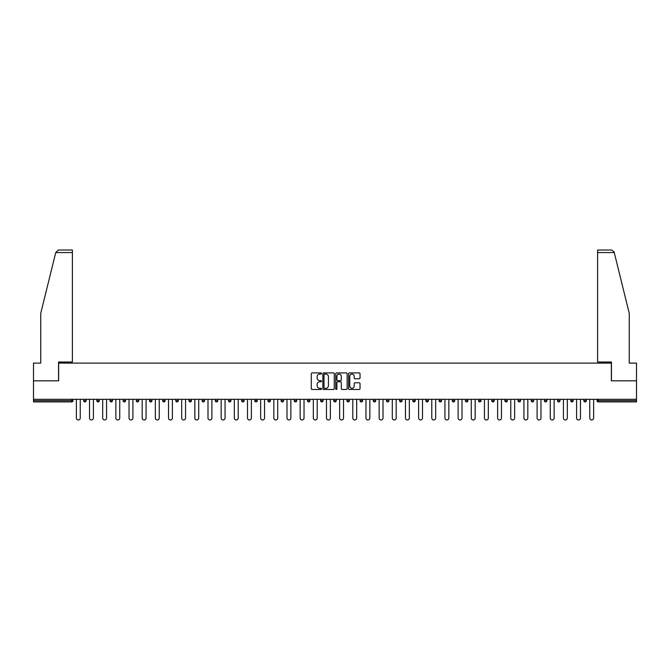 <?xml version="1.0" encoding="UTF-8"?>
<svg xmlns="http://www.w3.org/2000/svg" width="670" height="670" viewBox="0 0 670 670"><rect width="100%" height="100%" fill="white"/><g stroke="black" fill="none" stroke-linecap="round" stroke-linejoin="round"><path stroke-width="1" d="M321.5 373.5A0.578 0.578 0 0 0 320.922 372.914L312.12 372.914A0.829 0.829 0 0 0 311.29 373.743L311.29 388.65A0.829 0.829 0 0 0 312.12 389.479L320.922 389.479A0.578 0.578 0 0 0 321.5 388.901A0.578 0.578 0 0 0 320.922 388.324L319.783 388.324A2.647 2.647 0 0 1 317.128 385.669L317.128 384.429A2.647 2.647 0 0 1 319.783 381.783L320.922 381.783A0.578 0.578 0 0 0 321.5 381.197A0.578 0.578 0 0 0 320.922 380.619L319.783 380.619A2.647 2.647 0 0 1 317.128 377.972L317.128 376.724A2.647 2.647 0 0 1 319.783 374.078L320.922 374.078A0.578 0.578 0 0 0 321.5 373.5M359.204 378.759A0.829 0.829 0 0 0 360.033 377.93L360.033 373.743A0.829 0.829 0 0 0 359.204 372.914L349.43 372.914A0.829 0.829 0 0 0 348.601 373.743L348.601 388.65A0.829 0.829 0 0 0 349.43 389.479L359.204 389.479A0.829 0.829 0 0 0 360.033 388.65L360.033 383.6A0.829 0.829 0 0 0 359.204 382.771L355.025 382.771A0.829 0.829 0 0 0 354.196 383.6L354.196 386.104A2.219 2.219 0 0 1 351.976 388.324A2.219 2.219 0 0 1 349.765 386.104L349.765 376.289A2.219 2.219 0 0 1 351.976 374.078A2.219 2.219 0 0 1 354.196 376.289L354.196 377.93A0.829 0.829 0 0 0 355.025 378.759L359.204 378.759M55.744 252.556L58.349 250.027L72.402 250.027L72.402 252.556L55.744 252.556L40.753 313.317L40.753 363.098L33.5 363.098L33.5 380.82L58.65 380.82L58.65 363.098L611.35 363.098L611.35 380.82L636.5 380.82L636.5 399.303L33.5 399.303L33.5 400.652L71.724 400.652L71.724 399.303M33.5 380.82L33.5 399.303M334.271 373.743A0.829 0.829 0 0 0 333.451 372.914L323.677 372.914A0.829 0.829 0 0 0 322.848 373.743L322.848 388.65A0.829 0.829 0 0 0 323.677 389.479L333.451 389.479A0.829 0.829 0 0 0 334.271 388.65L334.271 373.743M336.549 372.914L346.323 372.914A0.829 0.829 0 0 1 347.152 373.743L347.152 388.65A0.829 0.829 0 0 1 346.323 389.479L342.144 389.479A0.829 0.829 0 0 1 341.315 388.65L341.315 382.612A0.829 0.829 0 0 0 340.486 381.783L337.714 381.783A0.829 0.829 0 0 0 336.884 382.612L336.884 388.901A0.578 0.578 0 0 1 336.307 389.479A0.578 0.578 0 0 1 335.729 388.901L335.729 373.743A0.829 0.829 0 0 1 336.549 372.914M71.724 401.916A1.265 1.265 0 0 0 72.988 400.652L71.724 400.652L71.724 401.916A1.265 1.265 0 0 0 72.988 400.652L72.988 399.303L72.988 400.652A1.265 1.265 0 0 1 71.724 401.916L33.5 401.916L33.5 400.652M636.5 399.303L636.5 401.916L598.277 401.916A1.265 1.265 0 0 1 597.012 400.652L597.012 399.303M83.624 400.652A1.265 1.265 0 0 0 84.889 401.916A1.265 1.265 0 0 0 86.154 400.652A1.265 1.265 0 0 1 84.889 401.916A1.265 1.265 0 0 0 86.154 400.652L86.154 399.303L86.154 400.652L83.624 400.652A1.265 1.265 0 0 0 84.889 401.916A1.265 1.265 0 0 1 83.624 400.652L83.624 399.303M96.79 399.303L96.79 400.652L96.79 399.303M99.319 399.303L99.319 400.652L99.319 399.303M109.947 400.652A1.265 1.265 0 0 0 111.22 401.916A1.265 1.265 0 0 0 112.485 400.652A1.265 1.265 0 0 1 111.22 401.916A1.265 1.265 0 0 0 112.485 400.652L112.485 399.303L112.485 400.652L109.947 400.652A1.265 1.265 0 0 0 111.22 401.916A1.265 1.265 0 0 1 109.947 400.652L109.947 399.303M123.112 399.303L123.112 400.652L123.112 399.303M125.65 399.303L125.65 400.652A1.265 1.265 0 0 1 124.377 401.916A1.265 1.265 0 0 1 123.112 400.652A1.265 1.265 0 0 0 124.377 401.916A1.265 1.265 0 0 0 125.65 400.652A1.265 1.265 0 0 1 124.377 401.916A1.265 1.265 0 0 1 123.112 400.652L125.65 400.652M136.278 399.303L136.278 400.652L136.278 399.303M138.807 399.303L138.807 400.652L138.807 399.303M151.973 399.303L151.973 400.652A1.265 1.265 0 0 1 150.708 401.916A1.265 1.265 0 0 1 149.444 400.652L149.444 399.303M163.874 401.916A1.265 1.265 0 0 0 165.138 400.652L165.138 399.303L165.138 400.652A1.265 1.265 0 0 1 163.874 401.916A1.265 1.265 0 0 1 162.609 400.652L162.609 399.303M178.304 399.303L178.304 400.652A1.265 1.265 0 0 1 177.039 401.916A1.265 1.265 0 0 1 175.766 400.652L175.766 399.303M191.461 399.303L191.461 400.652A1.265 1.265 0 0 1 190.196 401.916A1.265 1.265 0 0 1 188.932 400.652L188.932 399.303M204.626 399.303L204.626 400.652A1.265 1.265 0 0 1 203.362 401.916A1.265 1.265 0 0 1 202.097 400.652L202.097 399.303M217.792 399.303L217.792 400.652A1.265 1.265 0 0 1 216.527 401.916A1.265 1.265 0 0 1 215.263 400.652L215.263 399.303M228.428 399.303L228.428 400.652L228.428 399.303M230.957 399.303L230.957 400.652A1.265 1.265 0 0 1 229.693 401.916A1.265 1.265 0 0 1 228.428 400.652L230.957 400.652A1.265 1.265 0 0 1 229.693 401.916M244.123 399.303L244.123 400.652L241.585 400.652A1.265 1.265 0 0 0 242.85 401.916A1.265 1.265 0 0 1 241.585 400.652L241.585 399.303M256.015 401.916A1.265 1.265 0 0 0 257.28 400.652L257.28 399.303L257.28 400.652A1.265 1.265 0 0 1 256.015 401.916A1.265 1.265 0 0 1 254.751 400.652L254.751 399.303M270.446 399.303L270.446 400.652A1.265 1.265 0 0 1 269.181 401.916A1.265 1.265 0 0 1 267.916 400.652L267.916 399.303M281.082 399.303L281.082 400.652L281.082 399.303M283.611 399.303L283.611 400.652A1.265 1.265 0 0 1 282.346 401.916A1.265 1.265 0 0 1 281.082 400.652L283.611 400.652A1.265 1.265 0 0 1 282.346 401.916M295.512 401.916A1.265 1.265 0 0 0 296.776 400.652L296.776 399.303L296.776 400.652A1.265 1.265 0 0 1 295.512 401.916A1.265 1.265 0 0 1 294.247 400.652L294.247 399.303M307.404 400.652L309.942 400.652A1.265 1.265 0 0 1 308.669 401.916A1.265 1.265 0 0 0 309.942 400.652L309.942 399.303L309.942 400.652A1.265 1.265 0 0 1 308.669 401.916A1.265 1.265 0 0 1 307.404 400.652L307.404 399.303M323.099 399.303L323.099 400.652A1.265 1.265 0 0 1 321.834 401.916A1.265 1.265 0 0 1 320.57 400.652L320.57 399.303M333.735 399.303L333.735 400.652L333.735 399.303M336.265 399.303L336.265 400.652A1.265 1.265 0 0 1 335 401.916A1.265 1.265 0 0 1 333.735 400.652L336.265 400.652A1.265 1.265 0 0 1 335 401.916M346.901 399.303L346.901 400.652L346.901 399.303M349.43 399.303L349.43 400.652A1.265 1.265 0 0 1 348.166 401.916A1.265 1.265 0 0 1 346.901 400.652L349.43 400.652A1.265 1.265 0 0 1 348.166 401.916M360.058 399.303L360.058 400.652L360.058 399.303M362.596 399.303L362.596 400.652L362.596 399.303M373.224 399.303L373.224 400.652L373.224 399.303M375.753 399.303L375.753 400.652A1.265 1.265 0 0 1 374.488 401.916A1.265 1.265 0 0 1 373.224 400.652A1.265 1.265 0 0 0 374.488 401.916A1.265 1.265 0 0 0 375.753 400.652A1.265 1.265 0 0 1 374.488 401.916A1.265 1.265 0 0 1 373.224 400.652L375.753 400.652M388.918 399.303L388.918 400.652A1.265 1.265 0 0 1 387.654 401.916A1.265 1.265 0 0 1 386.389 400.652L386.389 399.303M402.084 399.303L402.084 400.652L399.555 400.652A1.265 1.265 0 0 0 400.819 401.916A1.265 1.265 0 0 1 399.555 400.652L399.555 399.303M415.249 399.303L415.249 400.652A1.265 1.265 0 0 1 413.985 401.916A1.265 1.265 0 0 1 412.72 400.652L412.72 399.303M425.877 399.303L425.877 400.652L425.877 399.303M428.415 399.303L428.415 400.652L428.415 399.303M441.572 399.303L441.572 400.652A1.265 1.265 0 0 1 440.307 401.916A1.265 1.265 0 0 1 439.043 400.652L439.043 399.303M454.737 399.303L454.737 400.652L452.208 400.652A1.265 1.265 0 0 0 453.473 401.916A1.265 1.265 0 0 1 452.208 400.652L452.208 399.303M467.903 399.303L467.903 400.652A1.265 1.265 0 0 1 466.638 401.916A1.265 1.265 0 0 1 465.374 400.652L465.374 399.303M481.068 399.303L481.068 400.652L478.539 400.652A1.265 1.265 0 0 0 479.804 401.916A1.265 1.265 0 0 1 478.539 400.652L478.539 399.303M494.234 399.303L494.234 400.652A1.265 1.265 0 0 1 492.961 401.916A1.265 1.265 0 0 1 491.696 400.652L491.696 399.303M507.391 399.303L507.391 400.652L504.862 400.652A1.265 1.265 0 0 0 506.126 401.916A1.265 1.265 0 0 1 504.862 400.652L504.862 399.303M520.556 399.303L520.556 400.652A1.265 1.265 0 0 1 519.292 401.916A1.265 1.265 0 0 1 518.027 400.652L518.027 399.303M533.722 399.303L533.722 400.652L531.193 400.652A1.265 1.265 0 0 0 532.457 401.916A1.265 1.265 0 0 1 531.193 400.652L531.193 399.303M546.888 399.303L546.888 400.652L544.35 400.652A1.265 1.265 0 0 0 545.623 401.916A1.265 1.265 0 0 1 544.35 400.652L544.35 399.303M560.053 399.303L560.053 400.652L557.515 400.652A1.265 1.265 0 0 0 558.78 401.916A1.265 1.265 0 0 1 557.515 400.652L557.515 399.303M573.21 399.303L573.21 400.652A1.265 1.265 0 0 1 571.945 401.916A1.265 1.265 0 0 1 570.681 400.652L570.681 399.303M586.376 399.303L586.376 400.652A1.265 1.265 0 0 1 585.111 401.916A1.265 1.265 0 0 1 583.846 400.652L583.846 399.303M98.055 401.916A1.265 1.265 0 0 1 96.79 400.652A1.265 1.265 0 0 0 98.055 401.916A1.265 1.265 0 0 0 99.319 400.652A1.265 1.265 0 0 1 98.055 401.916A1.265 1.265 0 0 1 96.79 400.652L99.319 400.652M137.543 401.916A1.265 1.265 0 0 1 136.278 400.652A1.265 1.265 0 0 0 137.543 401.916A1.265 1.265 0 0 0 138.807 400.652A1.265 1.265 0 0 1 137.543 401.916A1.265 1.265 0 0 1 136.278 400.652L138.807 400.652A1.265 1.265 0 0 1 137.543 401.916M242.85 401.916A1.265 1.265 0 0 0 244.123 400.652A1.265 1.265 0 0 1 242.85 401.916A1.265 1.265 0 0 1 241.585 400.652M361.331 401.916A1.265 1.265 0 0 1 360.058 400.652A1.265 1.265 0 0 0 361.331 401.916A1.265 1.265 0 0 0 362.596 400.652A1.265 1.265 0 0 1 361.331 401.916A1.265 1.265 0 0 1 360.058 400.652L362.596 400.652M400.819 401.916A1.265 1.265 0 0 0 402.084 400.652A1.265 1.265 0 0 1 400.819 401.916A1.265 1.265 0 0 1 399.555 400.652M427.15 401.916A1.265 1.265 0 0 1 425.877 400.652A1.265 1.265 0 0 0 427.15 401.916A1.265 1.265 0 0 0 428.415 400.652A1.265 1.265 0 0 1 427.15 401.916A1.265 1.265 0 0 1 425.877 400.652L428.415 400.652M453.473 401.916A1.265 1.265 0 0 0 454.737 400.652A1.265 1.265 0 0 1 453.473 401.916A1.265 1.265 0 0 1 452.208 400.652M481.068 400.652A1.265 1.265 0 0 1 479.804 401.916A1.265 1.265 0 0 0 481.068 400.652A1.265 1.265 0 0 1 479.804 401.916A1.265 1.265 0 0 1 478.539 400.652M506.126 401.916A1.265 1.265 0 0 0 507.391 400.652A1.265 1.265 0 0 1 506.126 401.916A1.265 1.265 0 0 1 504.862 400.652M519.292 401.916A1.265 1.265 0 0 0 520.556 400.652A1.265 1.265 0 0 1 519.292 401.916M532.457 401.916A1.265 1.265 0 0 0 533.722 400.652A1.265 1.265 0 0 1 532.457 401.916A1.265 1.265 0 0 1 531.193 400.652M545.623 401.916A1.265 1.265 0 0 0 546.888 400.652A1.265 1.265 0 0 1 545.623 401.916A1.265 1.265 0 0 1 544.35 400.652M558.78 401.916A1.265 1.265 0 0 0 560.053 400.652A1.265 1.265 0 0 1 558.78 401.916A1.265 1.265 0 0 1 557.515 400.652M324.582 374.078A0.578 0.578 0 0 0 324.004 374.656L324.004 387.746A0.578 0.578 0 0 0 324.582 388.324L325.788 388.324A2.647 2.647 0 0 0 328.434 385.669L328.434 376.724A2.647 2.647 0 0 0 325.788 374.078L324.582 374.078M341.315 376.331A2.219 2.219 0 0 0 339.104 374.12A2.219 2.219 0 0 0 336.884 376.331L336.884 379.79A0.829 0.829 0 0 0 337.714 380.619L340.486 380.619A0.829 0.829 0 0 0 341.315 379.79L341.315 376.331M76.363 399.303L76.363 418.03A1.943 1.943 0 0 0 78.306 419.973A1.943 1.943 0 0 0 80.249 418.03L80.249 399.303M89.529 399.303L89.529 418.03A1.943 1.943 0 0 0 91.472 419.973A1.943 1.943 0 0 0 93.415 418.03L93.415 399.303M102.694 399.303L102.694 418.03A1.943 1.943 0 0 0 104.637 419.973A1.943 1.943 0 0 0 106.572 418.03L106.572 399.303M115.86 399.303L115.86 418.03A1.943 1.943 0 0 0 117.794 419.973A1.943 1.943 0 0 0 119.737 418.03L119.737 399.303M129.025 399.303L129.025 418.03A1.943 1.943 0 0 0 130.96 419.973A1.943 1.943 0 0 0 132.903 418.03L132.903 399.303M142.182 399.303L142.182 418.03A1.943 1.943 0 0 0 144.125 419.973A1.943 1.943 0 0 0 146.068 418.03L146.068 399.303M72.402 250.027L62.276 250.027L72.402 250.027M58.558 380.82L58.558 362.001L72.402 362.001L72.402 252.556M636.5 380.82L636.5 363.098L629.247 363.098L629.247 313.317L614.105 251.953L611.651 250.027L597.598 250.027L597.598 362.001L611.442 362.001L611.442 380.82M155.348 399.303L155.348 418.03A1.943 1.943 0 0 0 157.291 419.973A1.943 1.943 0 0 0 159.234 418.03L159.234 399.303M168.513 399.303L168.513 418.03A1.943 1.943 0 0 0 170.456 419.973A1.943 1.943 0 0 0 172.391 418.03L172.391 399.303M181.679 399.303L181.679 418.03A1.943 1.943 0 0 0 183.614 419.973A1.943 1.943 0 0 0 185.556 418.03L185.556 399.303M194.836 399.303L194.836 418.03A1.943 1.943 0 0 0 196.779 419.973A1.943 1.943 0 0 0 198.722 418.03L198.722 399.303M208.002 399.303L208.002 418.03A1.943 1.943 0 0 0 209.945 419.973A1.943 1.943 0 0 0 211.888 418.03L211.888 399.303M221.167 399.303L221.167 418.03A1.943 1.943 0 0 0 223.11 419.973A1.943 1.943 0 0 0 225.053 418.03L225.053 399.303M234.333 399.303L234.333 418.03A1.943 1.943 0 0 0 236.276 419.973A1.943 1.943 0 0 0 238.21 418.03L238.21 399.303M247.498 399.303L247.498 418.03A1.943 1.943 0 0 0 249.433 419.973A1.943 1.943 0 0 0 251.376 418.03L251.376 399.303M260.655 399.303L260.655 418.03A1.943 1.943 0 0 0 262.598 419.973A1.943 1.943 0 0 0 264.541 418.03L264.541 399.303M273.821 399.303L273.821 418.03A1.943 1.943 0 0 0 275.764 419.973A1.943 1.943 0 0 0 277.707 418.03L277.707 399.303M286.986 399.303L286.986 418.03A1.943 1.943 0 0 0 288.929 419.973A1.943 1.943 0 0 0 290.864 418.03L290.864 399.303M300.152 399.303L300.152 418.03A1.943 1.943 0 0 0 302.095 419.973A1.943 1.943 0 0 0 304.029 418.03L304.029 399.303M313.317 399.303L313.317 418.03A1.943 1.943 0 0 0 315.252 419.973A1.943 1.943 0 0 0 317.195 418.03L317.195 399.303M326.474 399.303L326.474 418.03A1.943 1.943 0 0 0 328.417 419.973A1.943 1.943 0 0 0 330.36 418.03L330.36 399.303M339.64 399.303L339.64 418.03A1.943 1.943 0 0 0 341.583 419.973A1.943 1.943 0 0 0 343.526 418.03L343.526 399.303M352.805 399.303L352.805 418.03A1.943 1.943 0 0 0 354.748 419.973A1.943 1.943 0 0 0 356.683 418.03L356.683 399.303M365.971 399.303L365.971 418.03A1.943 1.943 0 0 0 367.905 419.973A1.943 1.943 0 0 0 369.848 418.03L369.848 399.303M379.136 399.303L379.136 418.03A1.943 1.943 0 0 0 381.071 419.973A1.943 1.943 0 0 0 383.014 418.03L383.014 399.303M392.293 399.303L392.293 418.03A1.943 1.943 0 0 0 394.236 419.973A1.943 1.943 0 0 0 396.179 418.03L396.179 399.303M405.459 399.303L405.459 418.03A1.943 1.943 0 0 0 407.402 419.973A1.943 1.943 0 0 0 409.345 418.03L409.345 399.303M418.624 399.303L418.624 418.03A1.943 1.943 0 0 0 420.567 419.973A1.943 1.943 0 0 0 422.502 418.03L422.502 399.303M431.79 399.303L431.79 418.03A1.943 1.943 0 0 0 433.725 419.973A1.943 1.943 0 0 0 435.668 418.03L435.668 399.303M444.947 399.303L444.947 418.03A1.943 1.943 0 0 0 446.89 419.973A1.943 1.943 0 0 0 448.833 418.03L448.833 399.303M458.113 399.303L458.113 418.03A1.943 1.943 0 0 0 460.056 419.973A1.943 1.943 0 0 0 461.998 418.03L461.998 399.303M471.278 399.303L471.278 418.03A1.943 1.943 0 0 0 473.221 419.973A1.943 1.943 0 0 0 475.164 418.03L475.164 399.303M484.444 399.303L484.444 418.03A1.943 1.943 0 0 0 486.387 419.973A1.943 1.943 0 0 0 488.321 418.03L488.321 399.303M497.609 399.303L497.609 418.03A1.943 1.943 0 0 0 499.544 419.973A1.943 1.943 0 0 0 501.487 418.03L501.487 399.303M510.766 399.303L510.766 418.03A1.943 1.943 0 0 0 512.709 419.973A1.943 1.943 0 0 0 514.652 418.03L514.652 399.303M523.932 399.303L523.932 418.03A1.943 1.943 0 0 0 525.875 419.973A1.943 1.943 0 0 0 527.818 418.03L527.818 399.303M537.097 399.303L537.097 418.03A1.943 1.943 0 0 0 539.04 419.973A1.943 1.943 0 0 0 540.975 418.03L540.975 399.303M550.263 399.303L550.263 418.03A1.943 1.943 0 0 0 552.206 419.973A1.943 1.943 0 0 0 554.14 418.03L554.14 399.303M563.428 399.303L563.428 418.03A1.943 1.943 0 0 0 565.363 419.973A1.943 1.943 0 0 0 567.306 418.03L567.306 399.303M576.585 399.303L576.585 418.03A1.943 1.943 0 0 0 578.528 419.973A1.943 1.943 0 0 0 580.471 418.03L580.471 399.303M589.751 399.303L589.751 418.03A1.943 1.943 0 0 0 591.694 419.973A1.943 1.943 0 0 0 593.637 418.03L593.637 399.303M598.277 399.303L598.277 400.652L636.5 400.652M597.012 400.652L598.277 400.652L598.277 401.916M150.708 401.916A1.265 1.265 0 0 0 151.973 400.652L149.444 400.652M165.138 400.652L162.609 400.652M177.039 401.916A1.265 1.265 0 0 0 178.304 400.652L175.766 400.652M190.196 401.916A1.265 1.265 0 0 0 191.461 400.652L188.932 400.652M203.362 401.916A1.265 1.265 0 0 0 204.626 400.652L202.097 400.652M216.527 401.916A1.265 1.265 0 0 0 217.792 400.652L215.263 400.652M257.28 400.652L254.751 400.652M269.181 401.916A1.265 1.265 0 0 0 270.446 400.652L267.916 400.652M296.776 400.652L294.247 400.652M321.834 401.916A1.265 1.265 0 0 0 323.099 400.652L320.57 400.652M387.654 401.916A1.265 1.265 0 0 0 388.918 400.652L386.389 400.652M413.985 401.916A1.265 1.265 0 0 0 415.249 400.652L412.72 400.652M440.307 401.916A1.265 1.265 0 0 0 441.572 400.652L439.043 400.652M466.638 401.916A1.265 1.265 0 0 0 467.903 400.652L465.374 400.652M492.961 401.916A1.265 1.265 0 0 0 494.234 400.652L491.696 400.652M520.556 400.652L518.027 400.652M571.945 401.916A1.265 1.265 0 0 0 573.21 400.652L570.681 400.652M585.111 401.916A1.265 1.265 0 0 0 586.376 400.652L583.846 400.652M614.256 252.556L597.598 252.556"/></g></svg>
